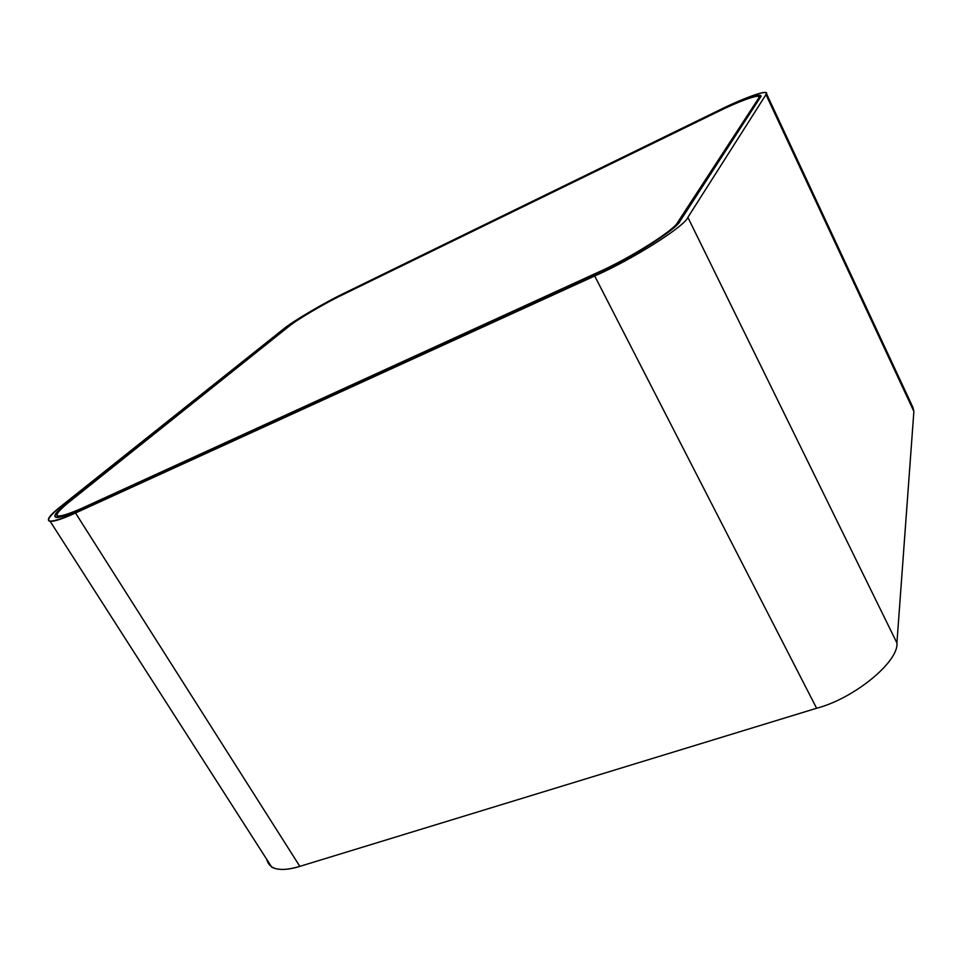 <?xml version="1.0" encoding="UTF-8"?>
<svg xmlns="http://www.w3.org/2000/svg" width="962" height="962" viewBox="0 0 962 962"><rect width="100%" height="100%" fill="white"/><g stroke="black" fill="none" stroke-linecap="round" stroke-linejoin="round"><path stroke-width="1.44" d="M79.365 509.836C68.458 514.85 60.846 517.412 56.542 517.52C52.633 516.606 55.64 512.217 65.56 504.365L287.446 327.176C295.31 320.442 325.036 302.934 342.893 294.444L718.518 111.195C737.938 101.551 759.427 93.35 760.569 95.767L760.377 97.33L680.206 220.899C677.212 229.052 630.387 258.67 596.596 273.485L79.365 509.836L596.596 273.485C630.387 258.67 677.212 229.052 680.206 220.899L760.377 97.33C765.439 91.486 742.099 99.411 718.518 111.195L342.893 294.444C325.036 302.934 295.31 320.442 287.446 327.176L65.56 504.365C47.944 519.372 52.549 521.188 79.365 509.836L596.596 273.485C630.387 258.67 677.212 229.052 680.206 220.899L760.377 97.33L760.569 95.767C759.427 93.35 737.938 101.551 718.518 111.195L342.893 294.444C325.036 302.934 295.31 320.442 287.446 327.176L65.56 504.365C55.64 512.217 52.633 516.606 56.542 517.52C60.846 517.412 68.458 514.85 79.365 509.836C52.549 521.188 47.944 519.372 65.56 504.365L287.446 327.176C295.31 320.442 325.036 302.934 342.893 294.444L718.518 111.195C742.099 99.411 765.439 91.486 760.377 97.33L680.206 220.899C677.212 229.052 630.387 258.67 596.596 273.485L79.365 509.836M67.099 503.655C57.552 511.219 54.654 515.452 58.417 516.341C62.59 516.233 69.949 513.744 80.519 508.898L597.149 272.727C629.761 258.441 674.951 229.858 677.921 221.957L758.693 98.136L758.886 96.621C757.791 94.288 737.048 102.2 718.265 111.52L342.328 294.913C325.048 303.126 296.284 320.069 288.696 326.563L67.099 503.655L288.696 326.563C296.284 320.069 325.048 303.126 342.328 294.913L718.265 111.52C741.101 100.12 763.624 92.472 758.693 98.136L677.921 221.957C674.951 229.858 629.761 258.441 597.149 272.727L80.519 508.898C54.593 519.877 50.12 518.133 67.099 503.655L288.696 326.563C296.284 320.069 325.048 303.126 342.328 294.913L718.265 111.52C737.048 102.2 757.791 94.288 758.886 96.621L758.693 98.136L677.921 221.957C674.951 229.858 629.761 258.441 597.149 272.727L80.519 508.898C69.949 513.744 62.59 516.233 58.417 516.341C54.654 515.452 57.552 511.219 67.099 503.655C50.12 518.133 54.593 519.877 80.519 508.898L597.149 272.727C629.761 258.441 674.951 229.858 677.921 221.957L758.693 98.136C763.624 92.472 741.101 100.12 718.265 111.52L342.328 294.913C325.048 303.126 296.284 320.069 288.696 326.563L67.099 503.655M283.273 329.196C292.087 321.693 324.988 302.321 344.769 292.917L719.336 110.089C740.932 99.375 764.91 90.212 766.161 92.917L765.968 94.613L687.878 217.364C684.788 226.323 632.467 259.463 594.708 275.986L75.505 512.986C63.456 518.518 55.038 521.344 50.264 521.476C45.887 520.454 49.278 515.536 60.426 506.733L283.273 329.196L60.426 506.733C40.669 523.484 45.707 525.565 75.505 512.986L299.843 866.365L75.505 512.986L594.708 275.986L816.606 708.248L594.708 275.986C632.467 259.463 684.788 226.323 687.878 217.364L896.921 642.941L687.878 217.364L765.968 94.613L913.876 411.411L765.968 94.613C771.476 88.155 745.43 97.054 719.336 110.089L344.769 292.917C324.988 302.321 292.087 321.693 283.273 329.196M911.146 405.567L913.876 411.411L896.921 642.941C899.061 661.483 854.196 698.544 816.606 708.248L299.843 866.365C280.423 872.113 269.396 869.792 266.751 859.391L271.753 867.195C278.355 870.43 287.722 870.141 299.843 866.365L816.606 708.248C854.196 698.544 899.061 661.483 896.921 642.941L913.876 411.411L912.95 407.443L766.389 93.41M50.264 521.476L271.753 867.195"/></g></svg>
